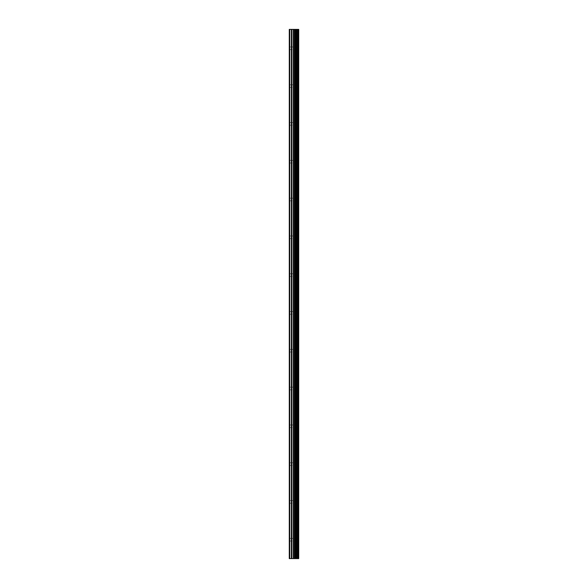 <?xml version="1.0" encoding="UTF-8"?>
<svg xmlns="http://www.w3.org/2000/svg" width="588" height="588" viewBox="0 0 588 588"><rect width="100%" height="100%" fill="white"/><g stroke="black" fill="none" stroke-linecap="round" stroke-linejoin="round"><path stroke-width="0.44" stroke-dasharray="2.94 2.21" d="M294.816 539.703L294.816 541.026L294.816 539.703M289.274 539.703L289.274 541.026L289.274 539.703M294.816 501.902L294.816 500.579L294.816 501.902M289.274 501.902L289.274 500.579L289.274 501.902M294.816 464.101L294.816 465.424L294.816 464.101M289.274 464.101L289.274 465.424L289.274 464.101M294.816 426.3L294.816 424.977L294.816 426.3M289.274 426.3L289.274 424.977L289.274 426.3M294.816 388.499L294.816 387.176L294.816 388.499M289.274 388.499L289.274 387.176L289.274 388.499M294.816 350.698L294.816 349.375L294.816 350.698M289.274 350.698L289.274 349.375L289.274 350.698M294.816 312.897L294.816 314.22L294.816 312.897M289.274 312.897L289.274 314.22L289.274 312.897M294.816 275.103L294.816 273.78L294.816 275.103M289.274 275.103L289.274 273.78L289.274 275.103M294.816 237.302L294.816 235.979L294.816 237.302M289.274 237.302L289.274 235.979L289.274 237.302M294.816 199.501L294.816 198.178L294.816 199.501M289.274 199.501L289.274 198.178L289.274 199.501M294.816 161.7L294.816 160.377L294.816 161.7M289.274 161.7L289.274 160.377L289.274 161.7M294.816 123.899L294.816 125.222L294.816 123.899M289.274 123.899L289.274 125.222L289.274 123.899M294.816 86.098L294.816 84.775L294.816 86.098M289.274 86.098L289.274 84.775L289.274 86.098M294.816 48.297L294.816 49.62L294.816 48.297M289.274 48.297L289.274 49.62L289.274 48.297M294.801 558.6L293.074 558.6L294.801 558.6M293.074 558.6L294.72 558.6L293.074 558.6M298.616 558.6L289.274 558.6L289.274 29.4L298.726 29.4L298.726 558.6L298.616 29.4M289.715 558.6L289.715 29.4M294.691 558.6L294.691 29.4M294.992 558.6L294.992 29.4M298.704 558.6L298.704 29.4M291.317 558.6L291.317 29.4M291.766 558.6L291.766 29.4M293.228 558.6L293.228 29.4M293.405 558.6L293.405 29.4M294.39 558.6L294.39 29.4M294.566 558.6L294.566 29.4M295.837 558.6L295.837 29.4M296.021 558.6L296.021 29.4M296.109 558.6L296.109 29.4M296.293 558.6L296.293 29.4M296.337 558.6L296.337 29.4M296.572 558.6L296.572 29.4M297.05 558.6L297.05 29.4M297.285 558.6L297.285 29.4M297.315 558.6L297.315 29.4M297.506 558.6L297.506 29.4M297.594 558.6L297.594 29.4M297.785 558.6L297.785 29.4M289.274 541.026L294.816 541.026L295.58 539.703L294.816 538.38L289.274 538.38M289.274 503.225L294.816 503.225L295.58 501.902L294.816 500.579L289.274 500.579M289.274 465.424L294.816 465.424L295.58 464.101L294.816 462.778L289.274 462.778M289.274 427.623L294.816 427.623L295.58 426.3L294.816 424.977L289.274 424.977M289.274 389.822L294.816 389.822L295.58 388.499L294.816 387.176L289.274 387.176M289.274 352.021L294.816 352.021L295.58 350.698L294.816 349.375L289.274 349.375M289.274 314.22L294.816 314.22L295.58 312.897L294.816 311.574L289.274 311.574M289.274 276.426L294.816 276.426L295.58 275.103L294.816 273.78L289.274 273.78M289.274 238.625L294.816 238.625L295.58 237.302L294.816 235.979L289.274 235.979M289.274 200.824L294.816 200.824L295.58 199.501L294.816 198.178L289.274 198.178M289.274 163.023L294.816 163.023L295.58 161.7L294.816 160.377L289.274 160.377M289.274 125.222L294.816 125.222L295.58 123.899L294.816 122.576L289.274 122.576M289.274 87.421L294.816 87.421L295.58 86.098L294.816 84.775L289.274 84.775M289.274 49.62L294.816 49.62L295.58 48.297L294.816 46.974L289.274 46.974"/><path stroke-width="0.88" d="M293.228 558.6L298.726 558.6L298.726 29.4L289.274 29.4L289.274 558.6L293.228 558.6L293.228 29.4M298.704 558.6L298.704 29.4M298.616 558.6L298.616 29.4M294.992 558.6L294.992 29.4M294.691 558.6L294.691 29.4M289.715 558.6L289.715 29.4M297.785 558.6L297.785 29.4M297.594 558.6L297.594 29.4M297.506 558.6L297.506 29.4M297.315 558.6L297.315 29.4M297.285 558.6L297.285 29.4M297.05 558.6L297.05 29.4M296.572 558.6L296.572 29.4M296.337 558.6L296.337 29.4M296.293 558.6L296.293 29.4M296.109 558.6L296.109 29.4M296.021 558.6L296.021 29.4M295.837 558.6L295.837 29.4M294.566 558.6L294.566 29.4M294.39 558.6L294.39 29.4M293.405 558.6L293.405 29.4M291.766 558.6L291.766 29.4M291.317 558.6L291.317 29.4"/></g></svg>
